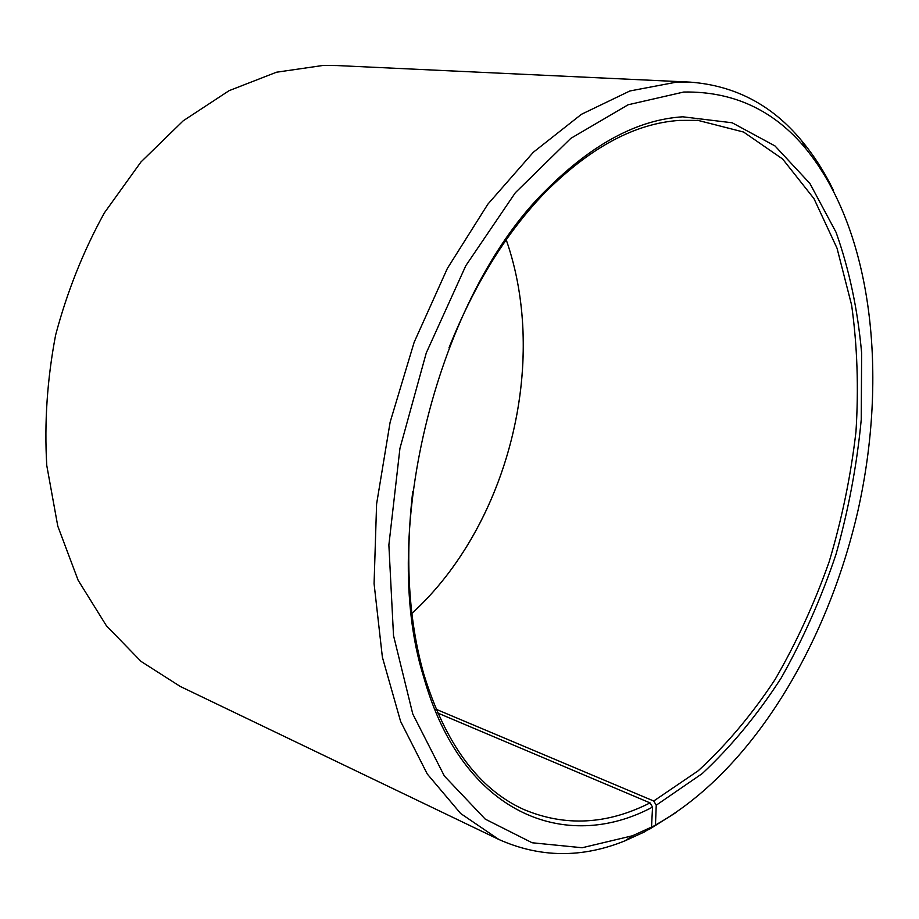 <?xml version="1.0" encoding="UTF-8"?>
<svg xmlns="http://www.w3.org/2000/svg" width="919" height="919" viewBox="0 0 919 919"><rect width="100%" height="100%" fill="white"/><g stroke="black" fill="none" stroke-linecap="round" stroke-linejoin="round"><path stroke-width="1.38" d="M412.78 491.274C404.969 559.12 408.599 619.9 423.648 673.604C445.164 743.781 478.581 789.099 523.887 809.536C565.174 826.824 607.229 824.607 650.043 802.896L437.57 712.937M648.056 829.478L655.465 825.009L656.235 805.193L653.719 801.012L698.199 770.788C726.297 744.987 751.88 714.614 774.97 679.681C796.359 642.783 814.452 603.415 829.237 561.543C841.976 518.821 850.891 475.537 855.968 431.689C858.748 388.048 857.301 345.866 851.626 305.119L837.025 248.199L813.97 198.63L782.632 159.01L743.574 132.037L697.9 120.366L679.681 120.4C635.247 123.238 590.4 147.247 545.151 192.416C506.403 232.53 474.365 284.304 449.023 347.738M656.235 805.193L702.254 773.557C731.248 746.492 757.555 714.649 781.173 678.015C802.976 639.383 821.23 598.223 835.945 554.525C848.478 510.011 856.922 465.06 861.241 419.661L861.631 353.011C857.76 309.772 849.248 269.554 836.095 232.381L809.903 183.478L775.004 145.949L732.179 122.778L682.806 116.805C637.924 119.562 592.571 143.778 546.759 189.463C438.11 294.93 378.111 532.572 423.67 676.958C462.314 814.693 565.736 853.51 652.536 807.1L650.043 802.896M655.465 825.009C751.627 771.34 827.295 644.897 858.013 510.436C888.064 375.94 873.176 231.485 805.963 148.867C774.028 110.165 733.293 91.211 683.759 92.026L628.136 104.766L570.779 138.39L515.329 192.737L465.818 265.683L426.267 352.93L399.937 448.403L388.875 544.99L393.516 635.546L412.78 714.006L444.348 775.992L485.221 819.116L532.158 842.769L582.152 847.743L632.536 835.75L651.537 827.089L652.536 807.1M648.63 829.731L676.35 812.327M833.407 190.279C824.469 171.945 813.947 155.506 801.85 140.963C772.282 105.088 735.016 85.478 690.077 82.124L676.66 82.101L629.883 90.981L581.451 114.289L533.353 152.232L487.863 204.167L447.381 268.394L414.17 342.224L390.138 422.12L376.595 504.003L374.079 583.657L382.384 657.211L400.604 721.426L427.266 773.993L460.649 813.499L498.856 839.472C540.004 857.852 582.106 858.277 625.161 840.747L644.61 831.856L651.537 827.089M690.077 82.124L337.032 65.559L323.362 65.41L276.47 72.222L229.118 90.659L183.26 120.768L140.998 161.928L104.41 212.817C83.388 250.921 67.133 291.668 55.622 335.056C47.214 379.076 44.261 422.545 46.766 465.462L57.782 526.127L78.115 580.222L106.409 625.759L141.032 661.404L180.262 686.459L498.856 839.472M411.884 613.421C508.218 525.553 549.298 362.856 506.22 239.79M451.907 568.505C506.84 493.181 532.71 390.701 520.12 298.319M653.719 801.012L435.997 709.227M423.648 673.604L423.67 676.958M545.151 192.416L546.759 189.463M805.963 148.867L801.85 140.963M632.536 835.75L625.161 840.747"/></g></svg>
